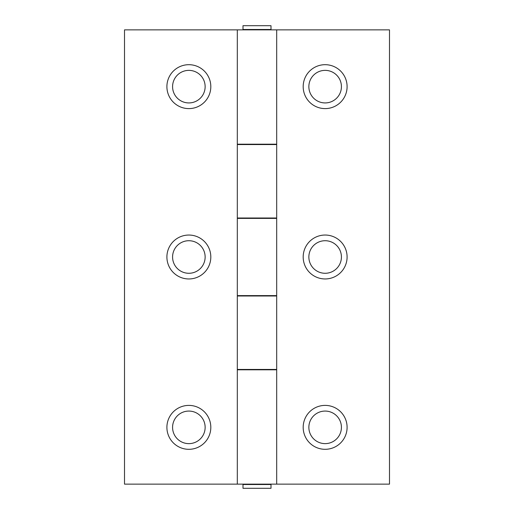<?xml version="1.0" encoding="UTF-8"?>
<svg xmlns="http://www.w3.org/2000/svg" width="514" height="514" viewBox="0 0 514 514"><rect width="100%" height="100%" fill="white"/><g stroke="black" fill="none" stroke-linecap="round" stroke-linejoin="round"><path stroke-width="0.77" d="M237.314 218.007L276.686 218.007L276.686 144.569L237.314 144.569L237.314 295.993L276.686 295.993L276.686 369.431L237.314 369.431L237.314 484.137L237.314 369.81L276.686 369.81L276.686 295.614L237.314 295.614L237.314 218.386L276.686 218.386L276.686 29.863L389.496 29.863L389.496 484.137L124.504 484.137L124.504 29.863L237.314 29.863L237.314 144.569M188.856 64.693A21.954 21.954 0 0 1 207.874 97.628A21.954 21.954 0 0 1 169.845 97.628A21.954 21.954 0 0 1 188.856 64.693M188.856 235.046A21.954 21.954 0 0 1 207.874 267.98A21.954 21.954 0 0 1 169.845 267.98A21.954 21.954 0 0 1 188.856 235.046M188.856 405.398A21.954 21.954 0 0 1 207.874 438.333A21.954 21.954 0 0 1 169.845 438.333A21.954 21.954 0 0 1 188.856 405.398M188.856 240.719A16.281 16.281 0 0 0 174.76 265.14A16.281 16.281 0 0 0 202.959 265.14A16.281 16.281 0 0 0 188.856 240.719M188.856 70.373A16.281 16.281 0 0 0 174.76 94.788A16.281 16.281 0 0 0 202.959 94.788A16.281 16.281 0 0 0 188.856 70.373M188.856 411.071A16.281 16.281 0 0 0 174.76 435.493A16.281 16.281 0 0 0 202.959 435.493A16.281 16.281 0 0 0 188.856 411.071M325.144 108.602A21.954 21.954 0 0 1 306.126 75.667A21.954 21.954 0 0 1 344.155 75.667A21.954 21.954 0 0 1 325.144 108.602M325.144 278.954A21.954 21.954 0 0 1 306.126 246.02A21.954 21.954 0 0 1 344.155 246.02A21.954 21.954 0 0 1 325.144 278.954M325.144 449.307A21.954 21.954 0 0 1 306.126 416.372A21.954 21.954 0 0 1 344.155 416.372A21.954 21.954 0 0 1 325.144 449.307M276.686 29.863L237.314 29.863L237.314 144.19L276.686 144.19M325.144 273.281A16.281 16.281 0 0 0 339.24 248.86A16.281 16.281 0 0 0 311.041 248.86A16.281 16.281 0 0 0 325.144 273.281M325.144 443.627A16.281 16.281 0 0 0 339.24 419.212A16.281 16.281 0 0 0 311.041 419.212A16.281 16.281 0 0 0 325.144 443.627M325.144 102.928A16.281 16.281 0 0 0 339.24 78.507A16.281 16.281 0 0 0 311.041 78.507A16.281 16.281 0 0 0 325.144 102.928M271.007 488.3L242.993 488.3L242.993 484.516L271.007 484.516L271.007 488.3M271.007 25.7L242.993 25.7L242.993 29.484L271.007 29.484L271.007 25.7M237.314 295.993L237.314 369.431M276.686 484.137L276.686 369.81M276.686 295.614L276.686 218.386M269.111 484.516L269.111 484.137M269.111 369.81L269.111 369.431M269.111 295.993L269.111 295.614M269.111 218.386L269.111 218.007M269.111 144.569L269.111 144.19M269.111 29.863L269.111 29.484M244.889 484.516L244.889 484.137M244.889 369.81L244.889 369.431M244.889 295.993L244.889 295.614M244.889 218.386L244.889 218.007M244.889 144.569L244.889 144.19M244.889 29.863L244.889 29.484"/></g></svg>
